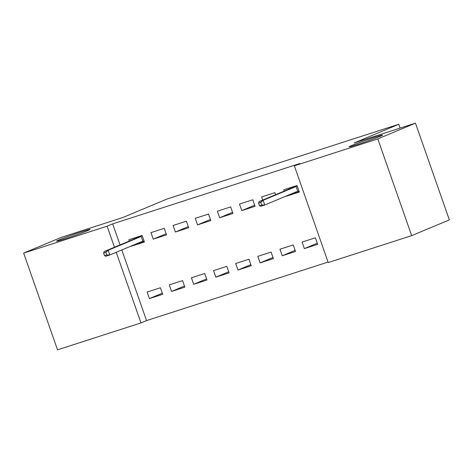 <?xml version="1.0" encoding="UTF-8"?>
<svg xmlns="http://www.w3.org/2000/svg" width="473" height="473" viewBox="0 0 473 473"><rect width="100%" height="100%" fill="white"/><g stroke="black" fill="none" stroke-linecap="round" stroke-linejoin="round"><path stroke-width="0.71" d="M87.422 230.741A17.743 0.68 160.7 0 1 68.715 237.594A17.743 0.68 160.7 0 1 56.512 241.171A17.743 0.68 160.7 0 1 59.09 239.876A17.743 0.68 160.7 0 1 77.797 233.029A17.743 0.68 160.7 0 1 90 229.446A17.743 0.68 160.7 0 1 87.422 230.741M380.038 136.39A17.743 0.68 160.7 0 1 361.331 143.236A17.743 0.68 160.7 0 1 349.127 146.819A17.743 0.68 160.7 0 1 351.705 145.524A17.743 0.68 160.7 0 1 370.406 138.672A17.743 0.68 160.7 0 1 382.616 135.095A17.743 0.68 160.7 0 1 380.038 136.39M121.815 249.951L146.553 320.599L328.061 262.072M146.553 320.599L140.972 322.929L57.529 349.837L23.65 253.102L107.093 226.195L114.466 247.249M23.65 253.102L61.33 237.357L122.637 217.586L167.294 198.92L398.816 124.269L354.165 142.935L415.471 123.163L449.35 219.898L411.67 235.643L328.227 262.55L294.348 165.816L377.797 138.908L411.67 235.643M400.158 128.1L398.816 124.269M184.848 287.152L182.56 280.619L169.281 284.9L171.569 291.439L184.848 287.152M164.249 228.329L150.97 232.615L153.258 239.149L166.537 234.868L164.249 228.329M229.115 272.88L226.827 266.346L213.548 270.627L215.836 277.16L229.115 272.88M208.516 214.056L195.237 218.337L197.525 224.876L210.804 220.589L208.516 214.056M273.382 258.607L271.094 252.068L257.815 256.354L260.103 262.887L273.382 258.607M252.783 199.783L239.504 204.064L241.792 210.597L255.071 206.317L252.783 199.783M317.655 244.334L315.367 237.795L302.081 242.075L304.37 248.615L317.655 244.334M291.013 194.255L286.059 196.325L299.344 192.044L297.05 185.505L283.77 189.791L284.226 191.092M294.348 165.816L299.935 163.487L112.68 223.865L120.047 244.913M275.635 194.687L274.919 192.647L261.64 196.928L262.74 200.073M295.519 251.47L293.23 244.931L279.951 249.218L282.239 255.751L295.519 251.47M230.653 206.92L217.367 211.2L219.661 217.74L232.941 213.453L230.653 206.92M251.252 265.743L248.964 259.21L235.678 263.491L237.972 270.024L251.252 265.743M186.38 221.193L173.1 225.473L175.388 232.012L188.674 227.732L186.38 221.193M206.985 280.016L204.691 273.483L191.411 277.763L193.699 284.303L206.985 280.016M136.076 244.216L131.122 246.285L144.401 242.005L142.113 235.465L128.833 239.752L129.289 241.053M162.712 294.295L160.424 287.755L147.144 292.036L149.433 298.575L162.712 294.295M116.234 252.286L140.972 322.929M415.471 123.163L377.797 138.908M112.68 223.865L107.093 226.195M317.265 243.223L304.37 248.615M295.128 250.365L282.239 255.751M254.687 205.211L241.792 210.597M272.998 257.501L260.103 262.887M232.55 212.347L219.661 217.74M250.861 264.638L237.972 270.024M210.42 219.484L197.525 224.876M228.731 271.774L215.836 277.16M188.284 226.62L175.388 232.012M206.595 278.91L193.699 284.303M166.147 233.763L153.258 239.149M184.458 286.047L171.569 291.439M162.328 293.183L149.433 298.575M293.632 192.937L293.816 193.457L291.049 194.35L290.948 194.06M289.18 189.023L288.873 188.142M291.871 187.899L291.64 187.255M293.792 192.872L293.816 193.457L299.226 191.713M260.783 202.385L258.565 203.1L259.482 205.714L261.693 205.004L260.783 202.385L263.112 200.298L259.127 201.581L292.131 187.787L296.116 186.504L296.731 185.611M261.693 205.004L264.762 205.004L297.765 191.21L296.116 186.504L263.112 200.298L264.762 205.004L260.777 206.287L259.482 205.714M259.127 201.581L258.565 203.1M297.765 191.21L299.196 191.624M291.735 187.219L292.131 187.787M138.695 242.897L138.873 243.418L136.106 244.31L136.005 244.021M134.243 238.983L133.936 238.102M136.928 237.86L136.703 237.21M138.855 242.832L138.873 243.418L144.289 241.673M105.84 252.346L103.628 253.061L104.545 255.674L106.756 254.965L105.84 252.346L108.175 250.258L104.19 251.541L137.194 237.748L141.179 236.465L141.794 235.572M106.756 254.965L109.825 254.965L142.822 241.171L141.179 236.465L108.175 250.258L109.825 254.965L105.84 256.248L104.545 255.674M104.19 251.541L103.628 253.061M142.822 241.171L144.259 241.585M136.798 237.18L137.194 237.748"/></g></svg>
